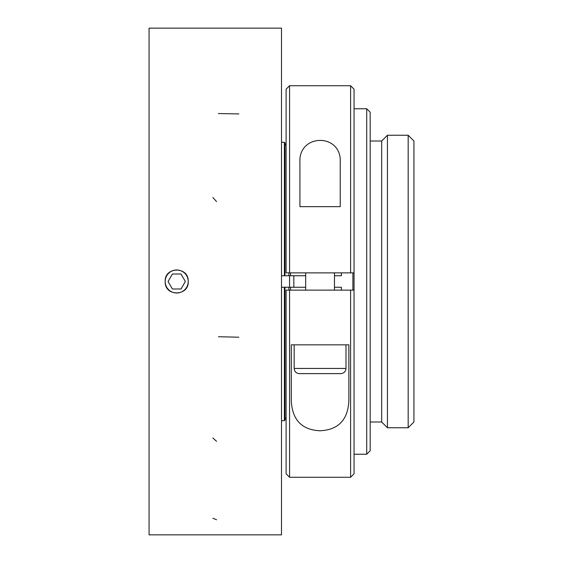 <?xml version="1.0" encoding="UTF-8"?>
<svg xmlns="http://www.w3.org/2000/svg" width="563" height="563" viewBox="0 0 563 563"><rect width="100%" height="100%" fill="white"/><g stroke="black" fill="none" stroke-linecap="round" stroke-linejoin="round"><path stroke-width="0.84" d="M293.823 275.743L293.823 287.257M172.384 274.012L181.026 274.012L185.347 281.5L181.026 288.988L172.384 288.988L168.063 281.5L172.384 274.012M305.681 275.743L290.515 275.743L290.515 272.865M341.382 272.865L341.382 275.743L334.471 275.743M352.895 272.865L352.895 290.135M334.471 287.257L341.382 287.257L341.382 290.135M290.515 290.135L290.515 287.257L305.681 287.257M284.955 420.146L284.378 420.723L284.955 420.146L284.955 287.257L290.515 287.257M290.515 275.743L284.955 275.743L284.955 142.854L284.378 142.277L284.955 142.854M286.11 417.577L284.955 419.569L286.11 417.577M284.955 143.431L286.11 145.423L284.955 143.431M281.5 420.723L284.378 420.723L284.378 287.257L284.955 287.257M284.955 275.743L284.378 275.743L284.378 142.277L281.5 142.277M281.5 287.257L284.378 287.257M284.378 275.743L281.5 275.743M408.175 427.753L413.932 421.997L413.932 141.003L408.175 135.247L387.45 135.247L387.45 427.753L408.175 427.753L408.175 135.247M387.45 427.753L381.686 421.997L381.686 141.003L387.45 135.247M381.686 421.997L370.173 421.997M366.717 108.765L366.717 454.235L370.173 450.787L370.173 112.213L366.717 108.765L354.05 108.765M366.717 454.235L354.05 454.235M354.05 290.135L350.594 290.135L350.594 477.269L354.05 473.814L354.05 89.186L350.594 85.731L350.594 272.865L354.05 272.865M281.5 28.15L281.5 534.85L281.5 28.15L149.068 28.15L149.068 534.85L149.068 28.15L281.5 28.15M188.218 281.5L188.218 281.141A11.513 11.513 0 0 0 176.529 269.987A11.513 11.513 0 0 0 165.191 281.5L165.198 281.866A11.513 11.513 0 0 0 176.888 293.013A11.513 11.513 0 0 0 188.218 281.5C189.105 296.405 164.79 296.828 165.198 281.866M165.191 281.5C164.326 266.573 188.64 266.186 188.218 281.141M289.558 287.257L289.558 275.743M350.594 85.731L289.558 85.731L286.11 89.186L286.11 272.865L350.594 272.865M286.11 290.135L286.11 473.814L289.558 477.269L289.558 290.135L286.11 290.135M291.289 400.483L291.289 344.837L348.87 344.837L348.87 400.483C348.047 419.815 338.405 429.907 319.946 430.765C301.691 429.872 292.141 419.773 291.289 400.483M340.228 162.517L340.228 206.649L299.924 206.649L299.924 162.517C298.038 133.396 342.001 132.692 340.228 162.517M289.558 85.731L289.558 272.865M350.594 290.135L289.558 290.135M319.77 373.628L331.748 373.628M345.992 368.448C345.71 371.566 343.986 373.29 340.805 373.628L299.347 373.628C296.173 373.29 294.449 371.566 294.168 368.448L345.992 368.448L345.992 344.837M288.889 290.135L288.889 287.257M288.889 275.743L288.889 272.865M218.458 113.557L238.832 113.916M218.458 336.737L238.832 337.202M212.856 197.507L216.551 201.596M212.856 437.944L216.551 441.322M212.856 518.241L216.551 519.748M381.686 141.003L370.173 141.003M149.068 534.85L281.5 534.85L149.068 534.85M350.594 477.269L289.558 477.269M334.471 290.135L334.471 272.865M305.681 290.135L305.681 272.865M294.168 368.448L294.168 344.837"/></g></svg>
